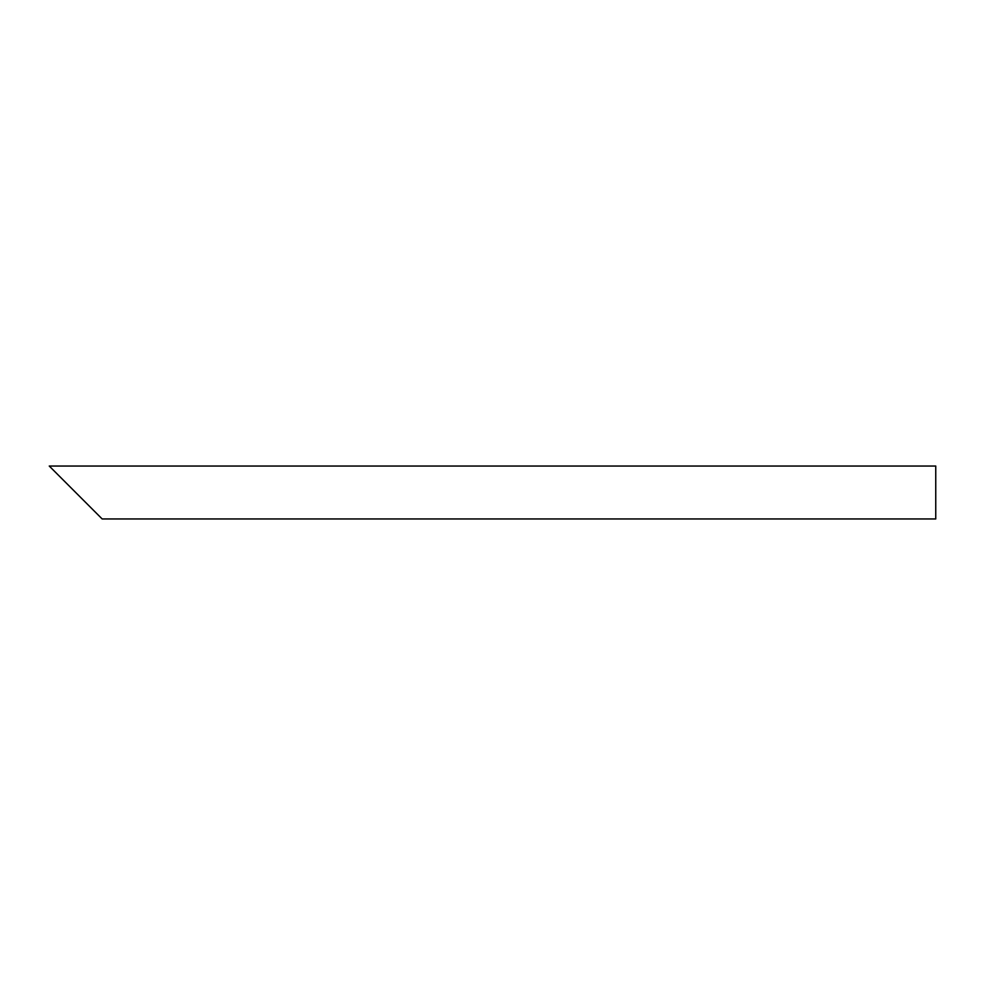 <?xml version="1.0" encoding="UTF-8"?>
<svg xmlns="http://www.w3.org/2000/svg" width="985" height="985" viewBox="0 0 985 985"><rect width="100%" height="100%" fill="white"/><g stroke="black" fill="none" stroke-linecap="round" stroke-linejoin="round"><path stroke-width="1.48" d="M93.304 510.095L58.115 474.905M935.75 492.5L935.75 518.96L102.169 518.96L49.25 466.04L935.75 466.04L935.75 492.5"/></g></svg>
